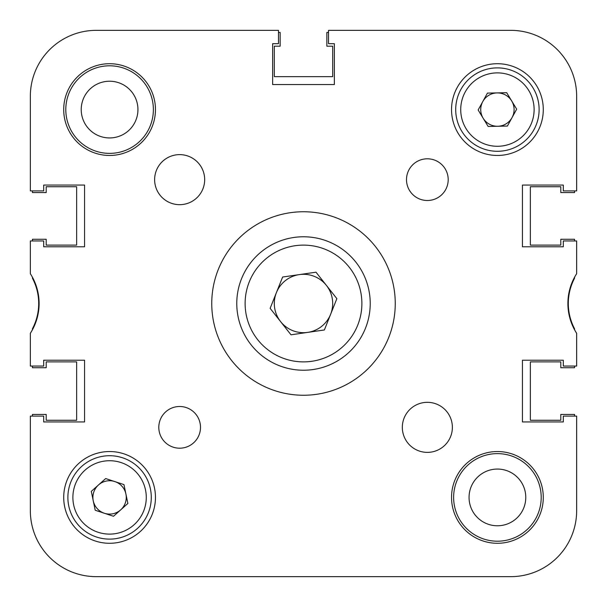 <?xml version="1.0" encoding="UTF-8"?>
<svg xmlns="http://www.w3.org/2000/svg" width="607" height="607" viewBox="0 0 607 607"><rect width="100%" height="100%" fill="white"/><g stroke="black" fill="none" stroke-linecap="round" stroke-linejoin="round"><path stroke-width="0.91" d="M576.65 190.901L576.65 96.24L576.65 190.901L563.304 190.901L563.304 185.067L522.437 185.067L522.437 246.783L563.304 246.783L522.437 246.783L522.437 185.067L563.304 185.067M334.358 43.696L334.358 84.563L334.358 43.696L328.524 43.696L328.524 30.35L510.76 30.35A65.89 65.89 0 0 1 576.65 96.24M30.35 190.901L30.35 96.24L30.35 190.901L43.696 190.901L43.696 185.067L84.563 185.067L84.563 246.783L43.696 246.783L84.563 246.783L84.563 185.067L43.696 185.067M43.696 421.933L84.563 421.933L43.696 421.933L43.696 416.099L30.35 416.099L30.35 510.76A65.89 65.89 0 0 0 96.24 576.65L153.374 576.65M220.098 576.65L262.725 576.65M344.275 576.65L386.902 576.65M453.626 576.65L510.76 576.65A65.89 65.89 0 0 0 576.65 510.76L576.65 416.099L576.65 510.76M32.437 277.232L32.437 278.218A54.213 54.213 0 0 1 32.437 328.782L32.437 329.768M574.563 329.768L574.563 328.782A54.213 54.213 0 0 1 574.563 278.218L574.563 277.232M574.563 240.949L574.563 239.279L560.8 239.279L560.8 245.114L530.359 245.114L530.359 186.736L560.8 186.736L560.8 192.571L574.563 192.571L574.563 190.901M32.437 366.051L32.437 367.721L46.2 367.721L46.2 361.886L76.641 361.886L76.641 420.264L46.2 420.264L46.2 414.429L32.437 414.429L32.437 416.099M328.524 32.437L326.854 32.437L326.854 46.2L332.689 46.2L332.689 76.641L274.311 76.641L274.311 46.2L280.146 46.2L280.146 32.437L278.476 32.437M32.437 190.901L32.437 192.571L46.2 192.571L46.2 186.736L76.641 186.736L76.641 245.114L46.2 245.114L46.2 239.279L32.437 239.279L32.437 240.949M574.563 416.099L574.563 414.429L560.8 414.429L560.8 420.264L530.359 420.264L530.359 361.886L560.8 361.886L560.8 367.721L574.563 367.721L574.563 366.051M541.201 497.414A43.787 43.787 0 0 0 497.414 453.626A43.787 43.787 0 0 0 453.626 497.414A43.787 43.787 0 0 0 497.414 541.201A43.787 43.787 0 0 0 541.201 497.414M153.374 109.586A43.787 43.787 0 0 0 109.586 65.799A43.787 43.787 0 0 0 65.799 109.586A43.787 43.787 0 0 0 109.586 153.374A43.787 43.787 0 0 0 153.374 109.586M525.776 497.414A28.354 28.354 0 0 0 497.414 469.059A28.354 28.354 0 0 0 469.059 497.414A28.354 28.354 0 0 0 497.414 525.776A28.354 28.354 0 0 0 525.776 497.414M137.941 109.586A28.354 28.354 0 0 0 109.586 81.224A28.354 28.354 0 0 0 81.224 109.586A28.354 28.354 0 0 0 109.586 137.941A28.354 28.354 0 0 0 137.941 109.586M43.696 360.217L84.563 360.217L84.563 421.933L84.563 360.217L43.696 360.217L43.696 366.051L30.35 366.051L30.35 333.289A55.047 55.047 0 0 0 30.35 273.711L30.35 240.949L43.696 240.949L43.696 246.783M96.24 576.65L510.76 576.65L96.24 576.65M563.304 421.933L522.437 421.933L522.437 360.217L563.304 360.217L522.437 360.217L522.437 421.933L563.304 421.933L563.304 416.099L576.65 416.099M334.358 84.563L272.642 84.563L272.642 43.696L272.642 84.563L334.358 84.563M200.5 427.351A20.85 20.85 0 0 0 179.649 406.5A20.85 20.85 0 0 0 158.799 427.351A20.85 20.85 0 0 0 179.649 448.201A20.85 20.85 0 0 0 200.5 427.351M448.201 179.649A20.85 20.85 0 0 0 427.351 158.799A20.85 20.85 0 0 0 406.5 179.649A20.85 20.85 0 0 0 427.351 200.5A20.85 20.85 0 0 0 448.201 179.649M452.374 427.351A25.024 25.024 0 0 0 427.351 402.327A25.024 25.024 0 0 0 402.327 427.351A25.024 25.024 0 0 0 427.351 452.374A25.024 25.024 0 0 0 452.374 427.351M204.673 179.649A25.024 25.024 0 0 0 179.649 154.626A25.024 25.024 0 0 0 154.626 179.649A25.024 25.024 0 0 0 179.649 204.673A25.024 25.024 0 0 0 204.673 179.649M395.248 303.5A91.748 91.748 0 0 0 303.5 211.752A91.748 91.748 0 0 0 211.752 303.5A91.748 91.748 0 0 0 303.5 395.248A91.748 91.748 0 0 0 395.248 303.5M543.288 497.414A45.874 45.874 0 0 0 497.414 451.54A45.874 45.874 0 0 0 451.54 497.414A45.874 45.874 0 0 0 497.414 543.288A45.874 45.874 0 0 0 543.288 497.414M155.46 109.586A45.874 45.874 0 0 0 109.586 63.712A45.874 45.874 0 0 0 63.712 109.586A45.874 45.874 0 0 0 109.586 155.46A45.874 45.874 0 0 0 155.46 109.586M155.46 497.414A45.874 45.874 0 0 0 109.586 451.54A45.874 45.874 0 0 0 63.712 497.414A45.874 45.874 0 0 0 109.586 543.288A45.874 45.874 0 0 0 155.46 497.414M543.288 109.586A45.874 45.874 0 0 0 497.414 63.712A45.874 45.874 0 0 0 451.54 109.586A45.874 45.874 0 0 0 497.414 155.46A45.874 45.874 0 0 0 543.288 109.586M30.35 416.099L30.35 510.76M563.304 246.783L563.304 240.949L576.65 240.949L576.65 273.711A55.047 55.047 0 0 0 576.65 333.289L576.65 366.051L563.304 366.051L563.304 360.217M30.35 96.24A65.89 65.89 0 0 1 96.24 30.35L278.476 30.35L278.476 43.696L272.642 43.696M98.486 484.963A16.677 16.677 0 0 0 104.351 513.256A16.677 16.677 0 0 0 125.915 494.03A16.677 16.677 0 0 0 98.486 484.963M150.415 488.939A41.701 41.701 0 0 1 118.061 538.25A41.701 41.701 0 0 1 68.75 505.889A41.701 41.701 0 0 1 101.111 456.585A41.701 41.701 0 0 1 150.415 488.939A41.701 41.701 0 0 0 101.111 456.585A41.701 41.701 0 0 0 68.75 505.889M113.501 516.276L95.208 510.237L91.293 491.374L105.671 478.559L123.957 484.598L127.872 503.453L113.501 516.276M483.149 118.228A16.677 16.677 0 0 0 512.035 117.621A16.677 16.677 0 0 0 497.065 92.909A16.677 16.677 0 0 0 483.149 118.228M496.541 67.893A41.701 41.701 0 0 1 539.107 108.706A41.701 41.701 0 0 1 498.294 151.28A41.701 41.701 0 0 1 455.72 110.459A41.701 41.701 0 0 1 496.541 67.893A41.701 41.701 0 0 0 455.72 110.459A41.701 41.701 0 0 0 498.294 151.28M516.671 109.177L507.399 126.059L488.134 126.461L478.157 109.988L487.436 93.106L506.693 92.704L516.671 109.177M299.312 274.607A29.189 29.189 0 0 0 280.578 321.573A29.189 29.189 0 0 0 330.61 314.32A29.189 29.189 0 0 0 299.312 274.607M365.475 328.228A66.724 66.724 0 0 1 278.772 365.475A66.724 66.724 0 0 1 241.525 278.772A66.724 66.724 0 0 1 328.228 241.525A66.724 66.724 0 0 1 365.475 328.228A66.724 66.724 0 0 0 328.228 241.525A66.724 66.724 0 0 0 241.525 278.772M291.011 334.806L270.138 308.341L282.634 277.027L315.989 272.194L336.862 298.659L324.366 329.973L291.011 334.806M73.652 504.872A36.701 36.701 0 0 0 117.045 533.348A36.701 36.701 0 0 0 145.513 489.955A36.701 36.701 0 0 0 102.128 461.487A36.701 36.701 0 0 0 73.652 504.872M498.188 146.272A36.701 36.701 0 0 0 534.107 108.812A36.701 36.701 0 0 0 496.647 72.893A36.701 36.701 0 0 0 460.728 110.353A36.701 36.701 0 0 0 498.188 146.272M249.272 281.868A58.386 58.386 0 0 0 281.868 357.728A58.386 58.386 0 0 0 357.728 325.132A58.386 58.386 0 0 0 325.132 249.272A58.386 58.386 0 0 0 249.272 281.868"/></g></svg>

